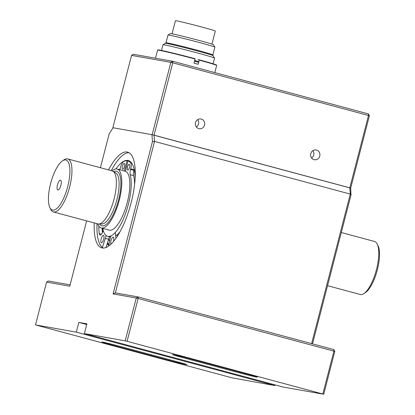 <?xml version="1.0" encoding="UTF-8"?>
<svg xmlns="http://www.w3.org/2000/svg" width="415" height="415" viewBox="0 0 415 415"><rect width="100%" height="100%" fill="white"/><g stroke="black" fill="none" stroke-linecap="round" stroke-linejoin="round"><path stroke-width="0.62" d="M194.702 60.528A26.638 0.731 14.5 0 1 198.868 61.659M214.555 58.09L213.134 55.683A24.656 0.68 14.5 0 0 189.437 48.871A24.656 0.68 14.5 0 0 165.409 43.336L162.996 44.758A26.638 0.731 14.5 0 1 162.996 44.758A26.638 0.731 14.5 0 1 188.955 50.734A26.638 0.731 14.5 0 1 214.555 58.09A26.638 0.731 14.5 0 1 214.56 58.116L213.092 63.791M168.013 35.031A24.215 0.664 14.5 0 1 191.611 40.468A24.215 0.664 14.5 0 1 214.882 47.154L213.46 44.742A22.234 0.612 14.5 0 0 192.093 38.6A22.234 0.612 14.5 0 0 170.425 33.61L168.013 35.031A24.215 0.664 14.5 0 0 167.997 35.047L165.995 42.797A24.215 0.664 14.5 0 1 166 42.792A24.215 0.664 14.5 0 1 189.603 48.218A24.215 0.664 14.5 0 1 212.885 54.915L213.082 55.631M194.536 61.176A27.151 0.747 14.5 0 1 198.697 62.307M211.935 44.125L215.312 31.063A20.594 0.565 -165.5 0 0 195.517 25.357A20.594 0.565 -165.5 0 0 175.436 20.75L172.059 33.812M214.882 47.154A24.215 0.664 14.5 0 1 214.887 47.175L212.885 54.92M216.661 65.409L216.443 65.036A30.202 0.83 -165.5 0 0 199.236 59.827L199.257 60.139A30.508 0.84 -165.5 0 1 216.661 65.409A30.508 0.84 -165.5 0 1 216.666 65.435L214.809 72.604M199.257 60.139L198.188 64.273A30.508 0.84 -165.5 0 0 194.023 63.153L195.071 58.707A30.202 0.83 -165.5 0 0 157.98 49.919L157.607 50.137A30.508 0.84 -165.5 0 0 157.591 50.158L155.506 58.214M195.091 59.018A30.508 0.84 -165.5 0 0 157.607 50.137M197.913 59.594L199.236 59.827M327.549 285.702L360.251 294.5A27.457 9.182 -74.9 0 0 363.862 293.623A27.457 9.182 -74.9 0 0 376.452 269.594A27.457 9.182 -74.9 0 0 377.199 244.041A27.457 9.182 -74.9 0 0 374.517 241.468L341.301 232.535M363.862 293.623L365.444 292.57A25.932 8.668 -74.9 0 0 377.147 270.611A25.932 8.668 -74.9 0 0 378.044 245.742L377.199 244.041M62.509 160.849L64.092 159.801A27.457 9.182 105.1 0 1 67.702 158.919L112.128 170.876A27.457 9.182 105.1 0 1 112.937 171.219L115.785 172.931A26.544 8.876 105.1 0 1 116.869 199.781A26.544 8.876 105.1 0 1 102.054 223.96L98.734 224.012A27.457 9.182 105.1 0 1 97.862 223.903L53.436 211.951A27.457 9.182 105.1 0 1 50.755 209.383L49.909 207.676A25.932 8.668 105.1 0 1 50.806 182.813A25.932 8.668 105.1 0 1 62.509 160.849A25.932 8.668 105.1 0 1 67.744 186.584A25.932 8.668 105.1 0 1 49.909 207.676M60.87 185.365A5.11 1.707 105.1 0 1 58.219 189.982A5.11 1.707 105.1 0 1 57.529 184.618A5.11 1.707 105.1 0 1 60.818 180.323A5.11 1.707 105.1 0 1 60.87 185.365M67.702 158.919A27.457 9.182 105.1 0 1 69.637 187.046A27.457 9.182 105.1 0 1 53.436 211.951M112.937 171.219A27.457 9.182 105.1 0 1 114.063 198.998A27.457 9.182 105.1 0 1 98.734 224.012M111.998 170.84A30.508 10.199 105.1 0 1 117.087 169.05A30.508 10.199 105.1 0 1 119.235 200.3A30.508 10.199 105.1 0 1 101.234 227.97A30.508 10.199 105.1 0 1 97.733 223.872M117.087 169.05L125.138 171.213A30.508 10.199 105.1 0 1 127.286 202.468A30.508 10.199 105.1 0 1 109.285 230.138L101.234 227.97M130.253 161.534L128.017 160.932A41.189 13.768 -74.9 0 1 130.709 162.825A6.101 2.039 105.1 0 1 130.725 168.791L130.549 169.47A6.101 2.039 105.1 0 0 130.211 174.689A34.985 11.698 105.1 0 1 125.32 214.124A34.985 11.698 105.1 0 1 107.641 236.327A34.985 11.698 105.1 0 1 102.79 228.39M122.7 169.258A3.05 1.022 105.1 0 1 122.674 169.253A3.05 1.022 105.1 0 1 122.482 166.042A3.05 1.022 105.1 0 1 124.256 163.36A3.05 1.022 105.1 0 1 124.464 166.529A3.05 1.022 105.1 0 1 122.7 169.258M127.742 170.155A3.05 1.022 105.1 0 1 127.711 170.15A3.05 1.022 105.1 0 1 127.519 166.939A3.05 1.022 105.1 0 1 129.298 164.257A3.05 1.022 105.1 0 1 129.501 167.421A3.05 1.022 105.1 0 1 127.742 170.155M125.34 171.276L128.017 160.932M127.996 161.02L127.011 160.755L124.36 171.006M127.011 160.755A41.189 13.768 -74.9 0 0 123.613 161.565A6.101 2.039 105.1 0 0 120.651 167.001L120.475 167.681A6.101 2.039 105.1 0 1 119.795 169.776M134.159 169.284A6.101 2.039 105.1 0 1 134.061 169.688L130.725 168.791M130.211 174.689L133.547 175.587A6.101 2.039 105.1 0 1 133.884 170.368L134.061 169.688M133.547 175.587A34.985 11.698 105.1 0 1 134.559 184.608M120.091 231.622A34.985 11.698 105.1 0 1 116.491 235.43M86.652 220.889L69.756 286.21L46.584 282.096L35.508 324.909L76.319 332.156L78.84 322.413L86.901 323.845L84.38 333.587L125.19 340.834L136.265 298.022L113.088 293.908L152.481 141.572L151.947 134.662L350.68 188.114L351.012 194.988L312.511 343.864M322.834 393.965L333.909 351.152L334.791 351.438L323.721 394.25L127.083 341.301L138.154 298.484L136.265 298.022L138.034 296.922L333.785 349.586L333.909 351.152L138.154 298.484L138.034 296.922L115.36 292.891L154.536 141.422L154.048 135.16L349.798 187.829L350.286 194.09L154.536 141.422L152.481 141.572M84.38 333.587L282.911 387.003L323.721 394.25M275.026 384.881L274.849 385.571L232.146 377.858L35.508 324.909M151.947 134.662L113.062 127.753L109.155 133.879L100.404 167.717M108.517 169.901A49.577 16.574 105.1 0 1 127.592 152.129A49.577 16.574 105.1 0 1 131.088 202.914A49.577 16.574 105.1 0 1 101.831 247.88A49.577 16.574 105.1 0 1 94.252 222.933M46.584 282.096L48.353 280.991L70.109 284.856M350.473 188.073L349.798 187.829L368.504 115.489L172.754 62.821L154.048 135.16L152.155 134.699L170.861 62.359L131.565 55.377L112.854 127.716L152.155 134.699M311.613 343.62L350.286 194.09L351.012 194.988M76.319 332.156L274.849 385.571M119.728 346.276A13.731 0.379 -165.5 0 0 101.898 342.033A13.731 0.379 -165.5 0 0 110.66 344.668L168.967 360.355A13.731 0.379 -165.5 0 0 186.792 364.598A13.731 0.379 -165.5 0 0 178.035 361.963L119.728 346.276M125.19 340.834L127.083 341.301M113.088 293.908L115.36 292.891M334.791 351.438L333.785 349.586M103.268 248.071A49.577 16.574 105.1 0 1 97.027 223.68M111.298 170.648A49.577 16.574 105.1 0 1 128.935 152.684M181.194 357.196L239.502 372.883A13.731 0.379 -165.5 0 0 257.331 377.126A13.731 0.379 -165.5 0 0 248.569 374.491L190.262 358.804A13.731 0.379 -165.5 0 0 172.438 354.56A13.731 0.379 -165.5 0 0 181.194 357.196L181.371 356.506M78.84 322.413L86.725 324.535M109.254 236.763A5.338 1.785 105.1 0 1 108.668 239.263L105.991 247.537M105.975 235.43A5.338 1.785 105.1 0 1 105.332 238.366L102.391 247.47M103.366 235.372A3.813 1.276 105.1 0 1 103.402 235.383A3.813 1.276 105.1 0 1 103.646 239.398A3.813 1.276 105.1 0 1 101.421 242.749A3.813 1.276 105.1 0 1 101.167 238.786A3.813 1.276 105.1 0 1 103.366 235.372M108.621 246.105L109.975 239.19A5.338 1.785 105.1 0 1 111.007 235.902M118.436 233.593A5.338 1.785 105.1 0 1 118.69 234.081M102.37 232.54A43.783 14.639 105.1 0 1 102.152 228.219M119.349 169.657A43.783 14.639 105.1 0 1 120.267 168.417M129.501 161.331A43.783 14.639 105.1 0 1 129.916 161.285M98.812 226.082A43.783 14.639 105.1 0 0 99.263 233.614A5.338 1.785 105.1 0 0 100.036 235.015A5.338 1.785 105.1 0 0 102.235 232.815A5.338 1.785 105.1 0 1 103.423 231.031M116.262 237.878A5.338 1.785 105.1 0 1 115.552 235.175L117.668 235.746M115.105 232.696A5.338 1.785 105.1 0 1 115.552 235.175M110.961 244.196A3.813 1.276 105.1 0 1 111.225 239.943A3.813 1.276 105.1 0 1 113.248 237.131A3.813 1.276 105.1 0 1 113.285 237.136A3.813 1.276 105.1 0 1 113.378 241.644M115.889 168.941A43.783 14.639 105.1 0 1 128.328 160.543A43.783 14.639 105.1 0 1 135.093 178.59M102.365 228.276A44.664 14.935 -74.9 0 0 102.645 232.047M107.22 243.74A44.664 14.935 -74.9 0 0 108.901 244.684M107.532 242.77A44.664 14.935 -74.9 0 0 108.979 244.274M108.621 239.398A40.675 13.602 -74.9 0 0 109.731 240.446M102.23 228.24A44.97 15.033 -74.9 0 0 102.521 232.26M107.127 244.025A44.97 15.033 -74.9 0 0 108.844 244.985M108.564 239.585A41.308 13.809 -74.9 0 0 109.653 240.825M118.519 233.707A36.458 12.191 -74.9 0 0 119.541 232.618M134.6 171.701A36.458 12.191 -74.9 0 0 133.957 170.072M102.215 228.234A45.002 15.044 -74.9 0 0 102.51 232.281M107.117 244.056A45.002 15.044 -74.9 0 0 108.834 245.016M312.889 150.65A4.944 4.658 -79.9 0 1 311.592 157.975M316.5 150.064A4.944 4.658 -79.9 0 1 319.809 155.864A4.944 4.658 -79.9 0 1 314.399 159.718A4.944 4.658 -79.9 0 1 310.674 154.038A4.944 4.658 -79.9 0 1 316.126 149.981A4.944 4.658 -79.9 0 1 316.5 150.064M201.27 119.064A4.944 4.658 -79.9 0 1 204.579 124.863A4.944 4.658 -79.9 0 1 199.169 128.717A4.944 4.658 -79.9 0 1 195.444 123.032A4.944 4.658 -79.9 0 1 200.896 118.981A4.944 4.658 -79.9 0 1 201.27 119.064M197.659 119.65A4.944 4.658 -79.9 0 1 196.362 126.974M131.565 55.377L133.334 54.277L172.63 61.254L170.861 62.359L172.754 62.821L172.63 61.254L368.385 113.923L368.504 115.489L369.392 115.775L368.385 113.923M369.392 115.775L350.68 188.114M113.643 171.644A28.246 9.441 105.1 0 1 118.488 200.165A28.246 9.441 105.1 0 1 99.553 223.996M131.69 163.09L130.709 162.825M133.884 170.368L130.549 169.47M239.502 372.883L239.704 372.105M168.967 360.355L169.164 359.577M110.66 344.668L110.836 343.978M105.332 238.366L108.668 239.263M99.263 233.614L101.405 234.19M106.235 246.785A47.901 16.014 -74.9 0 0 106.79 247.19M162.981 44.773L161.513 50.448M166 42.792L165.476 43.321M110.535 237.105L107.641 236.327"/></g></svg>
